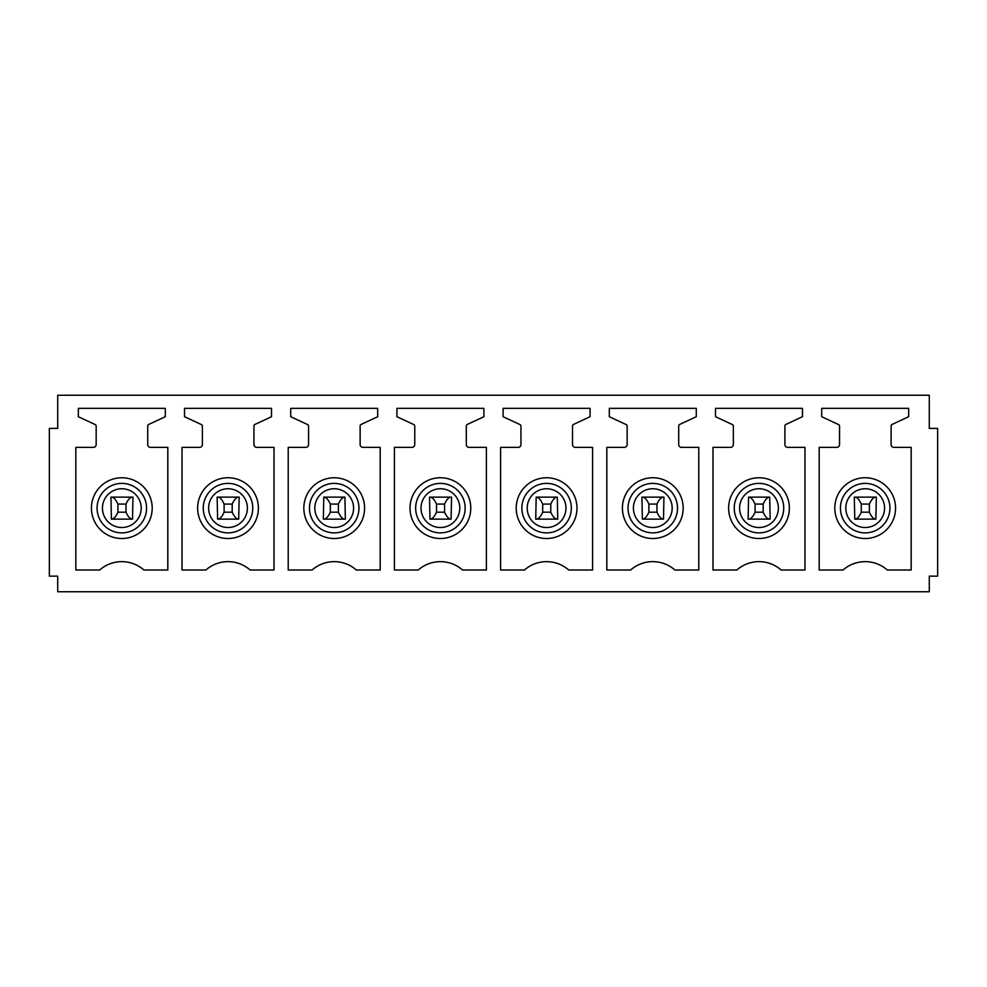 <?xml version="1.0" encoding="UTF-8"?>
<svg xmlns="http://www.w3.org/2000/svg" width="987" height="987" viewBox="0 0 987 987"><rect width="100%" height="100%" fill="white"/><g stroke="black" fill="none" stroke-linecap="round" stroke-linejoin="round"><path stroke-width="1.48" d="M838.518 493.562A30.387 30.387 0 0 1 879.75 481.471A30.387 30.387 0 0 1 891.841 522.703A30.387 30.387 0 0 1 850.621 534.794A30.387 30.387 0 0 1 838.518 493.562M57.715 591.756L929.285 591.756L929.285 576.137L937.65 576.137L937.65 428.42L929.285 428.42L929.285 395.244L57.715 395.244L57.715 428.42L49.35 428.42L49.35 576.137L57.715 576.137L57.715 591.756M836.754 447.37A2.788 2.788 0 0 0 839.542 444.582L839.542 426.1A1.678 1.678 0 0 0 838.568 424.583L821.702 416.711L821.702 408.347L908.657 408.347L908.657 416.711L892.063 424.447A1.678 1.678 0 0 0 891.101 425.965L891.101 444.582A2.788 2.788 0 0 0 893.889 447.37L911.174 447.37L911.174 570.005L887.301 570.005A33.447 33.447 0 0 0 843.058 570.005L819.185 570.005L819.185 447.37L836.754 447.37M730.553 447.37A2.788 2.788 0 0 0 733.341 444.582L733.341 426.1A1.678 1.678 0 0 0 732.379 424.583L715.501 416.711L715.501 408.347L802.468 408.347L802.468 416.711L785.874 424.447A1.678 1.678 0 0 0 784.912 425.965L784.912 444.582A2.788 2.788 0 0 0 787.7 447.37L804.973 447.37L804.973 570.005L781.112 570.005A33.447 33.447 0 0 0 736.87 570.005L712.996 570.005L712.996 447.37L730.553 447.37M624.364 447.37A2.788 2.788 0 0 0 627.152 444.582L627.152 426.1A1.678 1.678 0 0 0 626.177 424.583L609.312 416.711L609.312 408.347L696.279 408.347L696.279 416.711L679.685 424.447A1.678 1.678 0 0 0 678.711 425.965L678.711 444.582A2.788 2.788 0 0 0 681.499 447.37L698.784 447.37L698.784 570.005L674.911 570.005A33.447 33.447 0 0 0 630.668 570.005L606.808 570.005L606.808 447.37L624.364 447.37M518.163 447.37A2.788 2.788 0 0 0 520.951 444.582L520.951 426.1A1.678 1.678 0 0 0 519.989 424.583L503.111 416.711L503.111 408.347L590.078 408.347L590.078 416.711L573.484 424.447A1.678 1.678 0 0 0 572.522 425.965L572.522 444.582A2.788 2.788 0 0 0 575.31 447.37L592.582 447.37L592.582 570.005L568.722 570.005A33.447 33.447 0 0 0 524.479 570.005L500.606 570.005L500.606 447.37L518.163 447.37M411.974 447.37A2.788 2.788 0 0 0 414.762 444.582L414.762 426.1A1.678 1.678 0 0 0 413.8 424.583L396.922 416.711L396.922 408.347L483.889 408.347L483.889 416.711L467.295 424.447A1.678 1.678 0 0 0 466.32 425.965L466.32 444.582A2.788 2.788 0 0 0 469.109 447.37L486.394 447.37L486.394 570.005L462.521 570.005A33.447 33.447 0 0 0 418.278 570.005L394.418 570.005L394.418 447.37L411.974 447.37M305.773 447.37A2.788 2.788 0 0 0 308.561 444.582L308.561 426.1A1.678 1.678 0 0 0 307.599 424.583L290.721 416.711L290.721 408.347L377.688 408.347L377.688 416.711L361.094 424.447A1.678 1.678 0 0 0 360.132 425.965L360.132 444.582A2.788 2.788 0 0 0 362.92 447.37L380.192 447.37L380.192 570.005L356.332 570.005A33.447 33.447 0 0 0 312.089 570.005L288.216 570.005L288.216 447.37L305.773 447.37M199.584 447.37A2.788 2.788 0 0 0 202.372 444.582L202.372 426.1A1.678 1.678 0 0 0 201.41 424.583L184.532 416.711L184.532 408.347L271.499 408.347L271.499 416.711L254.905 424.447A1.678 1.678 0 0 0 253.93 425.965L253.93 444.582A2.788 2.788 0 0 0 256.719 447.37L274.004 447.37L274.004 570.005L250.13 570.005A33.447 33.447 0 0 0 205.888 570.005L182.027 570.005L182.027 447.37L199.584 447.37M75.826 570.005L75.826 447.37L93.383 447.37A2.788 2.788 0 0 0 96.171 444.582L96.171 426.1A1.678 1.678 0 0 0 95.208 424.583L78.343 416.711L78.343 408.347L165.298 408.347L165.298 416.711L148.704 424.447A1.678 1.678 0 0 0 147.742 425.965L147.742 444.582A2.788 2.788 0 0 0 150.53 447.37L167.815 447.37L167.815 570.005L143.942 570.005A33.447 33.447 0 0 0 99.699 570.005L75.826 570.005M755.08 504.086L763.173 504.086C765.233 499.484 767.405 497.152 769.687 497.127L770.131 519.137L748.121 519.137L748.565 497.127C750.848 497.152 753.019 499.471 755.08 504.086L755.08 512.179C753.019 516.793 750.848 519.113 748.565 519.137M626.128 493.562A30.387 30.387 0 0 1 667.36 481.471A30.387 30.387 0 0 1 679.451 522.703A30.387 30.387 0 0 1 638.231 534.794A30.387 30.387 0 0 1 626.128 493.562M542.69 504.086L550.783 504.086C552.843 499.484 555.015 497.152 557.297 497.127L557.741 519.137L535.731 519.137L536.175 497.127C538.458 497.152 540.629 499.471 542.69 504.086L542.69 512.179C540.629 516.793 538.458 519.113 536.175 519.137M413.738 493.562A30.387 30.387 0 0 1 454.97 481.471A30.387 30.387 0 0 1 467.061 522.703A30.387 30.387 0 0 1 425.841 534.794A30.387 30.387 0 0 1 413.738 493.562M330.312 504.086L338.393 504.086C340.453 499.484 342.625 497.152 344.907 497.127L345.351 519.137L323.341 519.137L323.785 497.127C326.068 497.152 328.239 499.471 330.312 504.086L330.312 512.179C328.239 516.793 326.068 519.113 323.785 519.137M201.348 493.562A30.387 30.387 0 0 1 242.58 481.471A30.387 30.387 0 0 1 254.671 522.703A30.387 30.387 0 0 1 213.451 534.794A30.387 30.387 0 0 1 201.348 493.562M132.517 497.127C130.235 497.152 128.063 499.484 126.003 504.086L126.003 512.179C128.063 516.793 130.235 519.113 132.517 519.137L132.974 497.127L110.951 497.127L111.395 519.137C113.678 519.113 115.849 516.793 117.922 512.179L117.922 504.086C115.849 499.471 113.678 497.152 111.395 497.127L111.395 497.127M95.159 493.562A30.387 30.387 0 0 0 107.25 534.794A30.387 30.387 0 0 0 148.482 522.703A30.387 30.387 0 0 0 136.379 481.471A30.387 30.387 0 0 0 95.159 493.562M238.706 497.127C236.436 497.152 234.264 499.484 232.192 504.086L232.192 512.179C234.264 516.793 236.436 519.113 238.706 519.137L239.162 497.127L217.14 497.127L217.596 519.137C219.879 519.113 222.05 516.793 224.111 512.179L224.111 504.086C222.05 499.471 219.879 497.152 217.596 497.127L217.596 497.127M307.549 493.562A30.387 30.387 0 0 0 319.64 534.794A30.387 30.387 0 0 0 360.872 522.703A30.387 30.387 0 0 0 348.769 481.471A30.387 30.387 0 0 0 307.549 493.562M451.096 497.127C448.826 497.152 446.655 499.484 444.582 504.086L444.582 512.179C446.655 516.793 448.826 519.113 451.096 519.137L451.552 497.127L429.53 497.127L429.987 519.137C432.257 519.113 434.44 516.793 436.501 512.179L436.501 504.086C434.44 499.471 432.257 497.152 429.987 497.127L429.987 497.127M519.939 493.562A30.387 30.387 0 0 0 532.03 534.794A30.387 30.387 0 0 0 573.262 522.703A30.387 30.387 0 0 0 561.159 481.471A30.387 30.387 0 0 0 519.939 493.562M663.486 497.127C661.216 497.152 659.045 499.484 656.972 504.086L656.972 512.179C659.045 516.793 661.216 519.113 663.486 519.137L663.943 497.127L641.92 497.127L642.377 519.137C644.647 519.113 646.818 516.793 648.891 512.179L648.891 504.086C646.818 499.471 644.647 497.152 642.377 497.127L642.377 497.127M732.329 493.562A30.387 30.387 0 0 0 744.42 534.794A30.387 30.387 0 0 0 785.652 522.703A30.387 30.387 0 0 0 773.549 481.471A30.387 30.387 0 0 0 732.329 493.562M875.876 497.127C873.606 497.152 871.422 499.484 869.362 504.086L869.362 512.179C871.422 516.793 873.606 519.113 875.876 519.137L876.333 497.127L854.31 497.127L854.767 519.137C857.037 519.113 859.208 516.793 861.281 512.179L861.281 504.086C859.208 499.471 857.037 497.152 854.767 497.127L854.767 497.127M126.003 504.086L117.922 504.086M126.003 512.179L117.922 512.179M132.517 519.137L111.395 519.137M232.192 504.086L224.111 504.086M232.192 512.179L224.111 512.179M238.706 519.137L217.596 519.137M344.907 497.127L323.785 497.127M338.393 504.086L338.393 512.179C340.453 516.793 342.625 519.113 344.907 519.137L344.907 519.137M338.393 512.179L330.312 512.179M444.582 504.086L436.501 504.086M444.582 512.179L436.501 512.179M451.096 519.137L429.987 519.137M557.297 497.127L536.175 497.127M550.783 504.086L550.783 512.179C552.843 516.793 555.015 519.113 557.297 519.137L557.297 519.137M550.783 512.179L542.69 512.179M656.972 504.086L648.891 504.086M656.972 512.179L648.891 512.179M663.486 519.137L642.377 519.137M769.687 497.127L748.565 497.127M763.173 504.086L763.173 512.179C765.233 516.793 767.405 519.113 769.687 519.137L769.687 519.137M763.173 512.179L755.08 512.179M869.362 504.086L861.281 504.086M869.362 512.179L861.281 512.179M875.876 519.137L854.767 519.137M843.466 496.264A24.749 24.749 0 0 1 877.048 486.418A24.749 24.749 0 0 1 886.894 520.001A24.749 24.749 0 0 1 853.323 529.846A24.749 24.749 0 0 1 843.466 496.264M848.166 498.842A19.382 19.382 0 0 1 874.47 491.119A19.382 19.382 0 0 1 882.193 517.422A19.382 19.382 0 0 1 855.889 525.146A19.382 19.382 0 0 1 848.166 498.842M741.977 498.842A19.382 19.382 0 0 1 768.281 491.119A19.382 19.382 0 0 1 776.004 517.422A19.382 19.382 0 0 1 749.688 525.146A19.382 19.382 0 0 1 741.977 498.842M631.075 496.264A24.749 24.749 0 0 1 664.658 486.418A24.749 24.749 0 0 1 674.503 520.001A24.749 24.749 0 0 1 640.933 529.846A24.749 24.749 0 0 1 631.075 496.264M635.776 498.842A19.382 19.382 0 0 1 662.092 491.119A19.382 19.382 0 0 1 669.803 517.422A19.382 19.382 0 0 1 643.499 525.146A19.382 19.382 0 0 1 635.776 498.842M529.587 498.842A19.382 19.382 0 0 1 555.891 491.119A19.382 19.382 0 0 1 563.614 517.422A19.382 19.382 0 0 1 537.298 525.146A19.382 19.382 0 0 1 529.587 498.842M418.685 496.264A24.749 24.749 0 0 1 452.268 486.418A24.749 24.749 0 0 1 462.113 520.001A24.749 24.749 0 0 1 428.543 529.846A24.749 24.749 0 0 1 418.685 496.264M423.386 498.842A19.382 19.382 0 0 1 449.702 491.119A19.382 19.382 0 0 1 457.413 517.422A19.382 19.382 0 0 1 431.109 525.146A19.382 19.382 0 0 1 423.386 498.842M317.197 498.842A19.382 19.382 0 0 1 343.501 491.119A19.382 19.382 0 0 1 351.224 517.422A19.382 19.382 0 0 1 324.908 525.146A19.382 19.382 0 0 1 317.197 498.842M206.295 496.264A24.749 24.749 0 0 1 239.878 486.418A24.749 24.749 0 0 1 249.736 520.001A24.749 24.749 0 0 1 216.153 529.846A24.749 24.749 0 0 1 206.295 496.264M210.996 498.842A19.382 19.382 0 0 1 237.312 491.119A19.382 19.382 0 0 1 245.023 517.422A19.382 19.382 0 0 1 218.719 525.146A19.382 19.382 0 0 1 210.996 498.842M104.807 498.842A19.382 19.382 0 0 1 131.111 491.119A19.382 19.382 0 0 1 138.834 517.422A19.382 19.382 0 0 1 112.53 525.146A19.382 19.382 0 0 1 104.807 498.842M143.534 520.001A24.749 24.749 0 0 1 109.952 529.846A24.749 24.749 0 0 1 100.106 496.264A24.749 24.749 0 0 1 133.677 486.418A24.749 24.749 0 0 1 143.534 520.001M355.925 520.001A24.749 24.749 0 0 1 322.342 529.846A24.749 24.749 0 0 1 312.497 496.264A24.749 24.749 0 0 1 346.067 486.418A24.749 24.749 0 0 1 355.925 520.001M568.315 520.001A24.749 24.749 0 0 1 534.732 529.846A24.749 24.749 0 0 1 524.887 496.264A24.749 24.749 0 0 1 558.457 486.418A24.749 24.749 0 0 1 568.315 520.001M780.705 520.001A24.749 24.749 0 0 1 747.122 529.846A24.749 24.749 0 0 1 737.264 496.264A24.749 24.749 0 0 1 770.847 486.418A24.749 24.749 0 0 1 780.705 520.001"/></g></svg>
